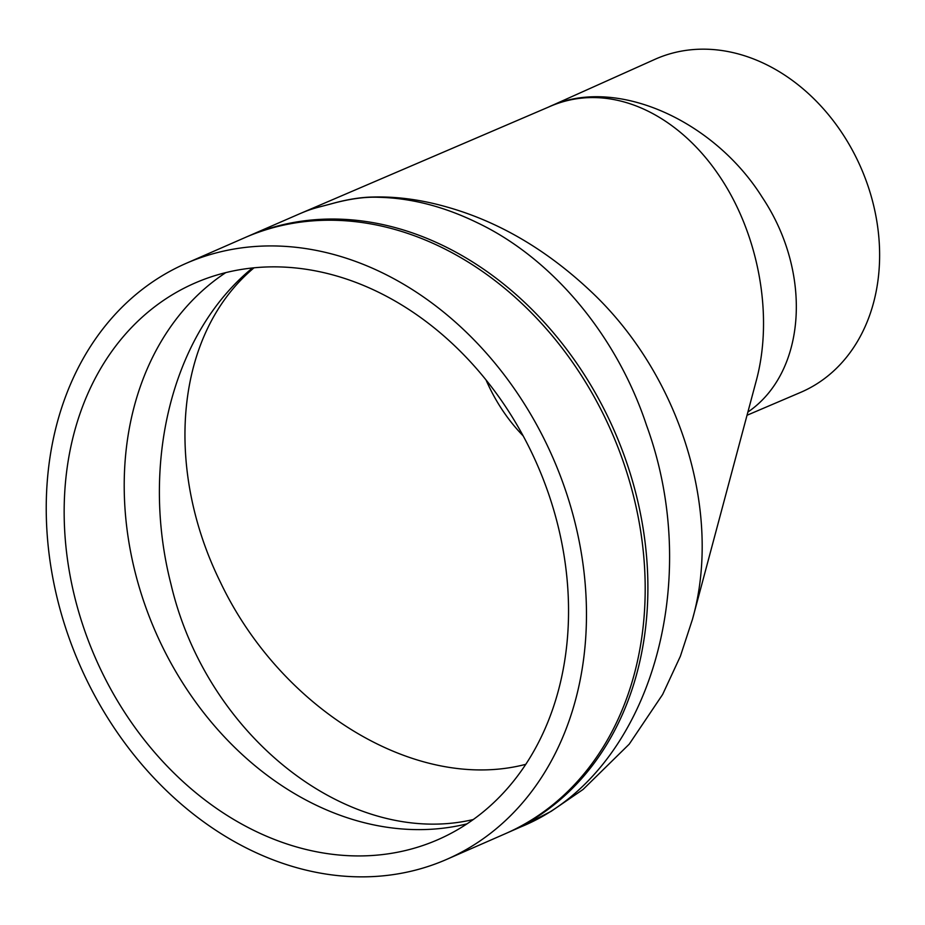 <?xml version="1.0" encoding="UTF-8"?>
<svg xmlns="http://www.w3.org/2000/svg" width="925" height="925" viewBox="0 0 925 925"><rect width="100%" height="100%" fill="white"/><g stroke="black" fill="none" stroke-linecap="round" stroke-linejoin="round"><path stroke-width="1.39" d="M82.128 622.999A303.666 241.124 -113.6 0 0 438.138 839.576A303.666 241.124 -113.6 0 0 537.24 464.697A303.666 241.124 -113.6 0 0 194.574 283.212A303.666 241.124 -113.6 0 0 82.128 622.999M65.478 627.381A325.242 258.26 -113.6 0 0 446.787 859.337A325.242 258.26 -113.6 0 0 552.942 457.817A325.242 258.26 -113.6 0 0 185.925 263.452A325.242 258.26 -113.6 0 0 65.478 627.381M252.467 267.996C171.032 334.376 140.496 465.229 170.963 584.114C206.899 737.815 350.448 848.479 473.311 819.527M525.839 764.304C416.285 792.968 280.657 709.267 220.277 581.929C164.222 468.2 174.467 334.399 253.982 267.845M486.053 380.002C495.384 401.346 507.756 419.973 523.168 435.883M747.018 415.267L800.599 392.397A181.774 144.335 -113.6 0 0 860.886 167.587A181.774 144.335 -113.6 0 0 654.819 59.385L548.791 106.953C614.258 75.561 713.499 119.441 762.281 197.372C812.751 272.91 806.415 372.174 747.886 412.064M548.733 106.988L300.255 213.536C313.644 207.813 316.35 207.928 332.549 203.465C347.141 199.453 360.322 197.314 372.081 197.048C395.981 196.32 420.667 199.569 446.162 206.795C498.829 221.503 547.646 250.247 592.613 293.028C681.679 377.909 722.379 514.103 692.455 619.357L756.037 381.574C774.398 314.72 757.957 231.828 718.193 174.258C676.036 112.573 608.442 80.452 548.999 106.872L548.988 106.872M692.455 619.357L680.372 656.264L662.624 694.49L629.231 744.151L583.028 789.487L551.127 811.341L520.902 826.857C647.581 775.404 705.266 585.999 646.563 425.419C616.547 334.688 551.693 258.087 477.323 222.74C443.977 206.506 411.058 198.019 378.591 197.291C365.04 196.713 349.384 198.863 331.636 203.743C315.818 208.032 312.766 208.125 298.833 214.149L247.738 236.395A325.242 258.26 66.4 0 1 628.653 468.512A325.242 258.26 66.4 0 1 508.6 832.269L505.512 833.633A325.242 258.26 -113.6 0 0 625.947 469.703A325.242 258.26 -113.6 0 0 244.639 237.748L185.925 263.452M225.735 272.644A303.666 241.124 -113.6 0 0 142.184 596.706A303.666 241.124 -113.6 0 0 467.044 823.84M505.512 833.633L446.787 859.337M300.255 213.536L298.833 214.149M520.902 826.857L508.6 832.269M247.738 236.395L244.639 237.748"/></g></svg>
